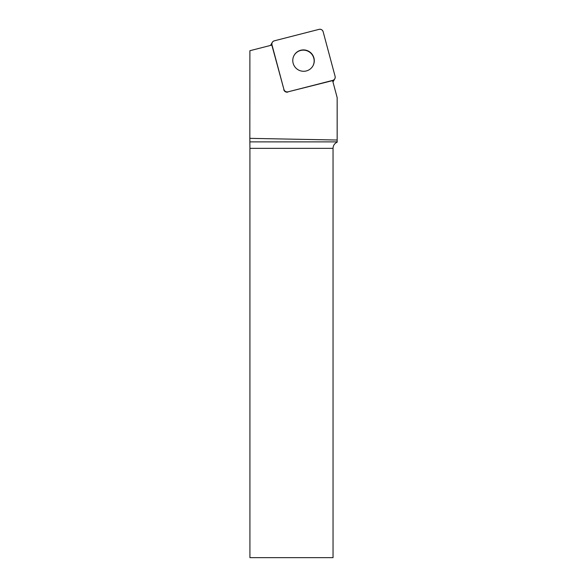 <?xml version="1.0" encoding="UTF-8"?>
<svg xmlns="http://www.w3.org/2000/svg" width="587" height="587" viewBox="0 0 587 587"><rect width="100%" height="100%" fill="white"/><g stroke="black" fill="none" stroke-linecap="round" stroke-linejoin="round"><path stroke-width="0.88" d="M270.585 45.412A3.317 3.28 -150 0 1 270.827 44.891L272.295 42.352A3.317 3.28 30 0 0 271.972 44.832L283.932 89.481A3.317 3.28 30 0 0 287.982 91.843L332.763 80.375A3.317 3.28 30 0 0 335.104 76.361L323.144 31.72A3.317 3.28 30 0 0 319.086 29.35L274.312 40.826A3.317 3.28 30 0 0 272.295 42.352M334.781 78.841L333.313 81.38A3.317 3.28 -150 0 1 332.946 81.894M308.916 51.392A10.779 10.661 30 0 0 294.197 55.207A10.779 10.661 30 0 0 298.203 69.831A10.779 10.661 30 0 0 312.871 65.986A10.779 10.661 30 0 0 308.916 51.392M287.982 91.843L332.602 80.61L337.158 97.618L337.158 140.029L249.842 138.349L249.893 50.717L271.84 45.089L283.932 89.481M287.85 92.078A3.317 3.28 -150 0 1 283.8 89.708M337.158 140.029L337.158 142.164C334.546 143.397 333.174 145.459 333.042 148.342L249.923 148.342L249.842 138.349M333.042 148.342L333.042 557.65L249.923 557.65L249.923 148.342M294.131 55.325A10.779 10.661 -150 0 1 308.733 51.597A10.779 10.661 -150 0 1 312.805 66.104M274.327 40.819C272.434 41.516 271.649 42.858 271.972 44.847L283.925 89.466C284.644 91.352 286.001 92.144 287.997 91.843L332.748 80.375C334.641 79.678 335.419 78.335 335.104 76.354L323.144 31.735C322.432 29.842 321.074 29.049 319.079 29.35L274.327 40.819M249.901 141.878L337.158 141.878"/></g></svg>
